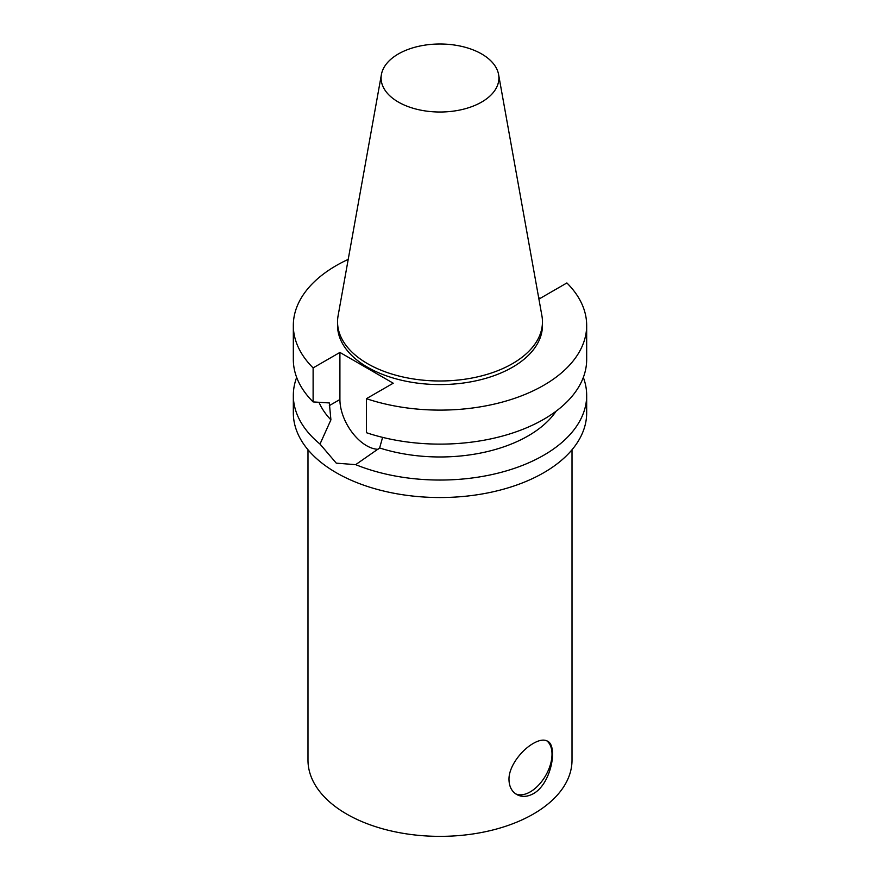 <?xml version="1.0" encoding="UTF-8"?>
<svg xmlns="http://www.w3.org/2000/svg" width="880" height="880" viewBox="0 0 880 880"><rect width="100%" height="100%" fill="white"/><g stroke="black" fill="none" stroke-linecap="round" stroke-linejoin="round"><path stroke-width="1.32" d="M533.346 793.683C527.274 796.972 521.719 797.236 516.659 794.475C511.731 791.483 509.179 786.533 508.981 779.625C508.651 766.282 521.763 749.848 533.346 743.391C539.253 740.003 543.961 739.255 547.459 741.125C558.052 745.613 551.507 783.783 533.346 793.683M515.702 793.859A30.8 17.787 120 0 0 545.556 775.764A30.8 17.787 120 0 0 546.601 740.696M378.059 449.295A37.697 21.758 -120 0 1 339.911 399.498L339.911 352.429L393.228 383.207L366.421 398.684A146.674 84.678 180 0 0 513.216 398.805A146.674 84.678 180 0 0 586.674 325.424A146.674 84.678 180 0 0 566.885 282.953L540.089 298.419L538.648 297.594M583.33 377.399A146.674 84.678 180 0 1 586.674 395.373L586.674 412.852A146.674 84.678 180 0 1 543.719 472.736A146.674 84.678 180 0 1 383.867 491.084A146.674 84.678 180 0 1 293.326 412.852L293.326 395.373A146.674 84.678 180 0 1 296.67 377.399M586.674 395.373A146.674 84.678 180 0 1 543.719 455.246A146.674 84.678 180 0 1 355.663 464.651L336.281 463.155L320.001 444.059A146.674 84.678 180 0 1 293.326 395.373M556.149 411.147A124.674 71.984 180 0 1 379.632 447.975L355.663 464.651M382.602 437.371L379.632 447.975M586.674 325.424L586.674 359.436A146.674 84.678 180 0 1 513.216 432.817A146.674 84.678 180 0 1 366.421 432.696L366.421 398.684M320.001 444.059L330.913 419.848L329.318 402.941L313.115 401.918L313.115 367.906L339.911 352.429M313.115 367.906A146.674 84.678 180 0 1 293.326 325.424A146.674 84.678 180 0 1 348.216 259.38M498.586 74.503L541.904 315.733A102.454 59.147 180 0 1 542.454 321.838L542.454 325.424A102.454 59.147 180 0 1 512.446 367.257A102.454 59.147 180 0 1 400.796 380.072A102.454 59.147 180 0 1 337.546 325.424L337.546 321.838A102.454 59.147 180 0 1 338.096 315.733L381.414 74.503A58.905 34.012 180 0 1 440 44A58.905 34.012 180 0 1 498.586 74.503A58.905 34.012 180 0 1 481.646 102.058A58.905 34.012 180 0 1 414.678 108.713A58.905 34.012 180 0 1 381.414 74.503M313.115 401.918A146.674 84.678 180 0 1 293.326 359.436L293.326 325.424M330.913 419.848A124.674 71.984 180 0 1 318.989 402.303M572.011 449.768L572.011 760.155A132.011 76.208 180 0 1 533.346 814.044A132.011 76.208 180 0 1 389.488 830.566A132.011 76.208 180 0 1 307.989 760.155L307.989 449.768M542.454 321.838A102.454 59.147 180 0 1 512.446 363.66A102.454 59.147 180 0 1 400.796 376.486A102.454 59.147 180 0 1 337.546 321.838M339.911 399.498L329.318 405.625"/></g></svg>
